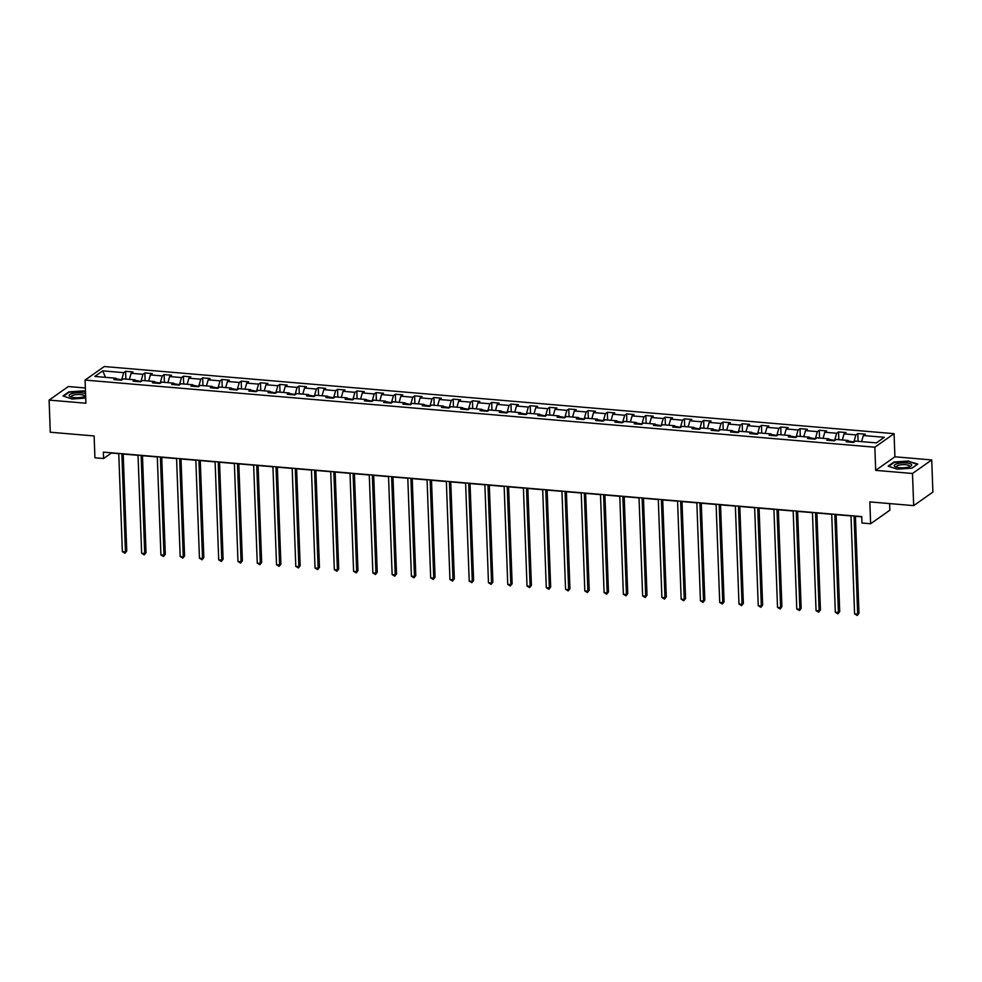 <?xml version="1.0" encoding="UTF-8"?>
<svg xmlns="http://www.w3.org/2000/svg" width="982" height="982" viewBox="0 0 982 982"><rect width="100%" height="100%" fill="white"/><g stroke="black" fill="none" stroke-linecap="round" stroke-linejoin="round"><path stroke-width="1.47" d="M85.348 387.988L68.323 386.54L49.1 400.091L50.278 432.227L94.125 435.959L94.935 457.808L103.576 458.545L111.371 453.058L118.773 453.684M894.062 433.663L104.288 366.532L85.066 380.083L874.839 447.215L894.062 433.663L894.909 456.802L875.686 470.366L912.499 473.484L931.722 459.932L894.909 456.802M931.722 459.932L932.9 492.08L913.677 505.632L869.831 501.9L870.629 523.75L889.852 510.198L889.606 503.582M912.499 473.484L913.677 505.632M116.772 379.801L115.802 378.217L113.9 379.555L121.314 380.194L123.204 378.856L135.062 379.862L133.171 381.2L140.586 381.826L142.476 380.488L154.334 381.495L152.443 382.833L159.845 383.459L161.748 382.121L173.605 383.14L171.703 384.478L179.117 385.104L181.019 383.766L192.877 384.772L190.974 386.11L198.389 386.736L200.279 385.398L212.137 386.405L210.246 387.743L217.66 388.381L219.551 387.043L231.408 388.05L229.518 389.388L236.932 390.014L238.822 388.676L250.68 389.682L248.79 391.02L256.192 391.658L258.094 390.32L269.952 391.327L268.049 392.665L275.463 393.291L277.366 391.953L289.224 392.96L287.321 394.298L294.735 394.936L296.625 393.598L308.483 394.604L306.593 395.942L314.007 396.568L315.897 395.23L327.755 396.237L325.864 397.575L333.266 398.201L335.169 396.863L347.027 397.882L345.124 399.22L352.538 399.846L354.441 398.508L366.298 399.514L364.396 400.852L371.81 401.478L373.7 400.14L385.558 401.159L383.667 402.485L391.082 403.123L392.972 401.785L404.83 402.792L402.939 404.13L410.353 404.756L412.244 403.418L424.101 404.424L422.211 405.762L429.613 406.401L431.515 405.063L443.373 406.069L441.47 407.407L448.884 408.033L450.787 406.695L462.645 407.702L460.742 409.04L468.156 409.678L470.047 408.34L481.904 409.347L480.014 410.685L487.428 411.311L489.318 409.973L501.176 410.979L499.286 412.317L506.687 412.943L508.59 411.605L520.448 412.624L518.545 413.962L525.959 414.588L527.862 413.25L539.719 414.257L537.817 415.595L545.231 416.221L547.121 414.883L558.979 415.902L557.089 417.227L564.503 417.866L566.393 416.528L578.251 417.534L576.36 418.872L583.762 419.498L585.665 418.16L597.522 419.167L595.62 420.505L603.034 421.143L604.937 419.805L616.794 420.812L614.892 422.15L622.306 422.776L624.208 421.438L636.066 422.444L634.163 423.782L641.577 424.42L643.468 423.082L655.325 424.089L653.435 425.427L660.849 426.053L662.74 424.715L674.597 425.722L672.707 427.06L680.109 427.686L682.011 426.36L693.869 427.366L691.966 428.704L699.38 429.33L701.283 427.992L713.141 428.999L711.238 430.337L718.652 430.963L720.543 429.625L732.4 430.644L730.51 431.97L737.924 432.608L739.814 431.27L751.672 432.276L749.782 433.614L757.183 434.24L759.086 432.902L770.944 433.909L769.041 435.247L776.455 435.885L778.358 434.547L790.215 435.554L788.313 436.892L795.727 437.518L797.617 436.18L809.475 437.186L807.585 438.524L814.999 439.163L816.889 437.825L828.747 438.831L826.856 440.169L834.27 440.795L836.161 439.457L848.018 440.464L846.128 441.802L853.53 442.428L855.432 441.102L876.423 442.882L884.328 437.309L863.325 435.529L865.228 434.191L857.814 433.565L858.096 441.323M115.802 378.217L94.8 376.437L102.693 370.865L123.695 372.657L125.586 371.319L125.88 379.077M857.814 433.565L855.911 434.903L844.054 433.897L845.956 432.559L838.542 431.92L836.652 433.258L824.794 432.252L826.684 430.914L819.27 430.288L817.38 431.626L805.522 430.619L807.413 429.281L800.011 428.643L798.108 429.981L786.251 428.974L788.153 427.636L780.739 427.01L778.836 428.348L766.979 427.342L768.881 426.004L761.467 425.366L759.577 426.704L747.707 425.697L749.61 424.359L742.196 423.733L740.305 425.071L728.448 424.064L730.338 422.726L722.924 422.1L721.034 423.438L709.176 422.42L711.066 421.082L703.664 420.456L701.762 421.794L689.904 420.787L691.807 419.449L684.393 418.823L682.49 420.161L670.632 419.142L672.535 417.816L665.121 417.178L663.231 418.516L651.373 417.51L653.263 416.172L645.849 415.546L643.959 416.884L632.101 415.877L633.991 414.539L626.59 413.901L624.687 415.239L612.829 414.232L614.732 412.894L607.318 412.268L605.415 413.606L593.558 412.6L595.46 411.262L588.046 410.623L586.156 411.961L574.298 410.955L576.188 409.617L568.774 408.991L566.884 410.329L555.026 409.322L556.917 407.984L549.503 407.358L547.612 408.684L535.755 407.677L537.645 406.339L530.243 405.713L528.341 407.051L516.483 406.045L518.386 404.707L510.971 404.081L509.069 405.419L497.211 404.4L499.114 403.074L491.7 402.436L489.809 403.774L477.952 402.767L479.842 401.429L472.428 400.803L470.538 402.141L458.68 401.135L460.57 399.797L453.168 399.158L451.266 400.496L439.408 399.49L441.311 398.152L433.897 397.526L431.994 398.864L420.136 397.857L422.039 396.519L414.625 395.881L412.735 397.219L400.877 396.212L402.767 394.874L395.353 394.248L393.463 395.586L381.605 394.58L383.496 393.242L376.081 392.616L374.191 393.942L362.333 392.935L364.224 391.597L356.822 390.971L354.919 392.309L343.062 391.302L344.964 389.964L337.55 389.338L335.648 390.676L323.79 389.658L325.693 388.332L318.278 387.694L316.388 389.032L304.53 388.025L306.421 386.687L299.007 386.061L297.116 387.399L285.259 386.392L287.149 385.054L279.747 384.416L277.845 385.754L265.987 384.748L267.89 383.41L260.476 382.784L258.573 384.122L246.715 383.115L248.618 381.777L241.204 381.139L239.313 382.477L227.456 381.47L229.346 380.132L221.932 379.506L220.042 380.844L208.184 379.838L210.074 378.5L202.673 377.874L200.77 379.199L188.912 378.193L190.815 376.855L183.401 376.229L181.498 377.567L169.641 376.56L171.543 375.222L164.129 374.596L162.226 375.934L150.369 374.915L152.271 373.59L144.857 372.951L142.967 374.289L131.109 373.283L133 371.945L125.586 371.319M870.629 523.75L861.987 523.025L861.742 516.593L103.343 452.125L103.576 458.545M141.089 381.458L135.406 380.415M136.044 381.446L135.062 379.862M131.109 373.283L129.366 379.371M142.967 374.289L141.077 380.893M160.361 383.103L154.677 382.059M155.316 383.078L154.334 381.495M150.369 374.915L148.638 381.016M162.226 375.934L160.348 382.538M179.632 384.735L173.949 383.692M174.575 384.711L173.605 383.14M169.641 376.56L167.897 382.649M181.498 377.567L179.608 384.171M198.904 386.38L193.221 385.337M193.847 386.356L192.877 384.772M188.912 378.193L187.169 384.293M200.77 379.199L198.88 385.816M218.176 388.013L212.493 386.969M213.119 387.988L212.137 386.405M208.184 379.838L206.441 385.926M220.042 380.844L218.151 387.448M237.435 389.658L231.752 388.602M232.39 389.633L231.408 388.05M227.456 381.47L225.713 387.559M239.313 382.477L237.423 389.093M256.707 391.29L251.024 390.247M251.65 391.266L250.68 389.682M246.715 383.115L244.972 389.203M258.573 384.122L256.683 390.726M275.979 392.935L270.296 391.879M270.922 392.91L269.952 391.327M265.987 384.748L264.244 390.836M277.845 385.754L275.954 392.37M295.251 394.568L289.567 393.524M290.193 394.543L289.224 392.96M285.259 386.392L283.516 392.481M297.116 387.399L295.226 394.003M314.51 396.2L308.827 395.157M309.465 396.188L308.483 394.604M304.53 388.025L302.787 394.113M316.388 389.032L314.498 395.636M333.782 397.845L328.098 396.802M328.737 397.82L327.755 396.237M323.79 389.658L322.059 395.758M335.648 390.676L333.77 397.28M353.054 399.478L347.37 398.434M347.996 399.453L347.027 397.882M343.062 391.302L341.319 397.391M354.919 392.309L353.029 398.913M372.325 401.122L366.642 400.079M367.268 401.098L366.298 399.514M362.333 392.935L360.59 399.036M374.191 393.942L372.301 400.558M391.597 402.755L385.901 401.712M386.54 402.73L385.558 401.159M381.605 394.58L379.862 400.668M393.463 395.586L391.572 402.19M410.857 404.4L405.173 403.344M405.812 404.375L404.83 402.792M400.877 396.212L399.134 402.301M412.735 397.219L410.844 403.835M430.128 406.032L424.445 404.989M425.071 406.008L424.101 404.424M420.136 397.857L418.393 403.946M431.994 398.864L430.104 405.468M449.4 407.677L443.717 406.622M444.343 407.653L443.373 406.069M439.408 399.49L437.665 405.578M451.266 400.496L449.375 407.113M468.672 409.31L462.988 408.267M463.614 409.285L462.645 407.702M458.68 401.135L456.937 407.223M470.538 402.141L468.647 408.745M487.931 410.942L482.248 409.899M482.886 410.93L481.904 409.347M477.952 402.767L476.209 408.856M489.809 403.774L487.919 410.378M507.203 412.587L501.52 411.544M502.146 412.563L501.176 410.979M497.211 404.4L495.48 410.501M509.069 405.419L507.178 412.023M526.475 414.22L520.791 413.177M521.417 414.195L520.448 412.624M516.483 406.045L514.74 412.133M528.341 407.051L526.45 413.655M545.747 415.865L540.063 414.821M540.689 415.84L539.719 414.257M535.755 407.677L534.012 413.778M547.612 408.684L545.722 415.3M565.018 417.497L559.323 416.454M559.961 417.473L558.979 415.902M555.026 409.322L553.283 415.411M566.884 410.329L564.994 416.933M584.278 419.142L578.594 418.087M579.233 419.118L578.251 417.534M574.298 410.955L572.555 417.043M586.156 411.961L584.265 418.577M603.549 420.775L597.866 419.731M598.492 420.75L597.522 419.167M593.558 412.6L591.815 418.688M605.415 413.606L603.525 420.21M622.821 422.42L617.138 421.364M617.764 422.395L616.794 420.812M612.829 414.232L611.086 420.321M624.687 415.239L622.797 421.855M642.093 424.052L636.41 423.009M637.036 424.028L636.066 422.444M632.101 415.877L630.358 421.965M643.959 416.884L642.068 423.488M661.352 425.697L655.669 424.641M656.307 425.672L655.325 424.089M651.373 417.51L649.63 423.598M663.231 418.516L661.34 425.12M680.624 427.33L674.941 426.286M675.567 427.305L674.597 425.722M670.632 419.142L668.889 425.243M682.49 420.161L680.6 426.765M699.896 428.962L694.213 427.919M694.839 428.938L693.869 427.366M689.904 420.787L688.161 426.875M701.762 421.794L699.871 428.398M719.168 430.607L713.484 429.564M714.11 430.582L713.141 428.999M709.176 422.42L707.433 428.52M721.034 423.438L719.143 430.042M738.427 432.24L732.744 431.196M733.382 432.215L732.4 430.644M728.448 424.064L726.705 430.153M740.305 425.071L738.415 431.675M757.699 433.884L752.016 432.829M752.654 433.86L751.672 432.276M747.707 425.697L745.976 431.785M759.577 426.704L757.687 433.32M776.971 435.517L771.287 434.474M771.913 435.492L770.944 433.909M766.979 427.342L765.236 433.43M778.836 428.348L776.946 434.952M796.242 437.162L790.559 436.106M791.185 437.137L790.215 435.554M786.251 428.974L784.508 435.063M798.108 429.981L796.218 436.597M815.514 438.794L809.831 437.751M810.457 438.77L809.475 437.186M805.522 430.619L803.779 436.708M817.38 431.626L815.49 438.23M834.774 440.439L829.09 439.384M829.729 440.415L828.747 438.831M824.794 432.252L823.051 438.34M836.652 433.258L834.761 439.862M854.045 442.072L848.362 441.028M848.988 442.047L848.018 440.464M844.054 433.897L842.311 439.985M855.911 434.903L854.021 441.507M863.325 435.529L861.582 441.618M875.686 470.366L874.839 447.215M49.1 400.091L85.913 403.221L85.066 380.083M123.204 454.065L138.045 455.317M142.464 455.697L157.316 456.961M161.735 457.33L176.576 458.594M181.007 458.975L195.848 460.239M200.279 460.607L215.119 461.871M219.538 462.252L234.391 463.516M238.81 463.885L253.663 465.149M258.082 465.529L272.922 466.794M277.354 467.162L292.194 468.426M296.625 468.807L311.466 470.059M315.885 470.439L330.738 471.704M335.157 472.072L349.997 473.336M354.428 473.717L369.269 474.981M373.7 475.349L388.541 476.614M392.96 476.994L407.812 478.259M412.231 478.627L427.072 479.891M431.503 480.272L446.344 481.536M450.775 481.904L465.615 483.169M470.034 483.549L484.887 484.801M489.306 485.182L504.159 486.446M508.578 486.827L523.418 488.079M527.85 488.459L542.69 489.723M547.121 490.092L561.962 491.356M566.381 491.737L581.234 493.001M585.653 493.369L600.493 494.633M604.924 495.014L619.765 496.278M624.196 496.647L639.037 497.911M643.456 498.291L658.308 499.543M662.727 499.924L677.58 501.188M681.999 501.569L696.839 502.821M701.271 503.201L716.111 504.466M720.543 504.834L735.383 506.098M739.802 506.479L754.655 507.743M759.074 508.111L773.914 509.376M778.345 509.756L793.186 511.021M797.617 511.389L812.458 512.653M816.877 513.034L831.729 514.286M836.148 514.666L851.001 515.931M855.42 516.311L861.754 516.839M121.829 379.825L116.146 378.782M102.693 370.865L105.504 377.346M123.695 372.657L121.805 379.261M838.542 431.92L838.824 439.69M819.27 430.288L819.553 438.046M800.011 428.643L800.293 436.413M780.739 427.01L781.021 434.768M761.467 425.366L761.75 433.136M742.196 423.733L742.478 431.491M722.924 422.1L723.218 429.858M703.664 420.456L703.947 428.213M684.393 418.823L684.675 426.581M665.121 417.178L665.403 424.948M645.849 415.546L646.144 423.303M626.59 413.901L626.872 421.671M607.318 412.268L607.6 420.026M588.046 410.623L588.328 418.393M568.774 408.991L569.057 416.749M549.503 407.358L549.797 415.116M530.243 405.713L530.525 413.471M510.971 404.081L511.254 411.839M491.7 402.436L491.982 410.206M472.428 400.803L472.723 408.561M453.168 399.158L453.451 406.929M433.897 397.526L434.179 405.284M414.625 395.881L414.907 403.651M395.353 394.248L395.636 402.006M376.081 392.616L376.376 400.374M356.822 390.971L357.104 398.729M337.55 389.338L337.833 397.096M318.278 387.694L318.561 395.464M299.007 386.061L299.301 393.819M279.747 384.416L280.03 392.186M260.476 382.784L260.758 390.541M241.204 381.139L241.486 388.909M221.932 379.506L222.214 387.264M202.673 377.874L202.955 385.631M183.401 376.229L183.683 383.987M164.129 374.596L164.411 382.354M144.857 372.951L145.14 380.721M908.755 461L893.939 462.031L888.145 466.119L897.18 469.163L911.996 468.144L917.777 464.056L908.767 461.454M85.483 391.487L83.642 390.861L68.826 391.892L63.044 395.967L72.067 399.023L85.716 398.078M854.07 515.943L857.679 614.155L854.586 613.885L850.989 515.673M855.408 516.053L858.98 613.234L857.2 615.468L854.586 613.885M858.98 613.234L857.2 615.468M897.708 463.565A8.715 2.455 -2.1 0 0 895.523 466.867A8.715 2.455 -2.1 0 0 908.24 467.125A8.715 2.455 -2.1 0 0 910.51 466.315A8.715 2.455 -2.1 0 0 908.731 463.308A8.715 2.455 -2.1 0 0 897.708 463.565M909.369 466.794A6.604 1.866 -2.1 0 0 909.614 466.278A6.604 1.866 -2.1 0 0 905.92 464.744A6.604 1.866 -2.1 0 0 899.033 465.161A6.604 1.866 -2.1 0 0 896.419 466.757A6.604 1.866 -2.1 0 0 896.701 467.26M888.685 466.29L894.234 462.387L908.583 461.393L917.323 464.351L911.947 468.144M85.557 393.794A8.715 2.455 -2.1 0 0 81.248 392.825A8.715 2.455 -2.1 0 0 71.269 393.819A8.715 2.455 -2.1 0 0 70.422 396.728A8.715 2.455 -2.1 0 0 74.485 397.587A8.715 2.455 -2.1 0 0 85.409 396.176A8.715 2.455 -2.1 0 0 85.643 396.041M84.268 396.654A6.604 1.866 -2.1 0 0 84.501 396.127A6.604 1.866 -2.1 0 0 80.463 394.568A6.604 1.866 -2.1 0 0 71.318 396.618A6.604 1.866 -2.1 0 0 71.588 397.121M63.572 396.151L69.121 392.248L83.47 391.241L85.495 391.928M834.81 514.298L838.407 612.51L835.314 612.252L831.717 514.04M836.136 514.421L839.708 611.602L837.928 613.836L835.314 612.252M839.708 611.602L837.928 613.836M815.539 512.665L819.135 610.878L816.054 610.62L812.445 512.395M816.877 512.776L820.436 609.957L818.657 612.191L816.054 610.62M820.436 609.957L818.657 612.191M796.267 511.021L799.864 609.245L796.783 608.975L793.174 510.763M797.605 511.143L801.165 608.324L799.397 610.558L796.783 608.975M801.165 608.324L799.397 610.558M776.995 509.388L780.604 607.6L777.511 607.342L773.914 509.13M778.333 509.498L781.893 606.68L780.125 608.914L777.511 607.342M781.893 606.68L780.125 608.914M757.723 507.755L761.332 605.968L758.239 605.698L754.642 507.485M759.061 507.866L762.633 605.047L760.854 607.281L758.239 605.698M762.633 605.047L760.854 607.281M738.464 506.111L742.061 604.323L738.98 604.065L735.371 505.853M739.802 506.221L743.362 603.414L741.582 605.649L738.98 604.065M743.362 603.414L741.582 605.649M719.192 504.478L722.789 602.69L719.708 602.42L716.099 504.208M720.53 504.588L724.09 601.77L722.322 604.004L719.708 602.42M724.09 601.77L722.322 604.004M699.921 502.833L703.529 601.045L700.436 600.788L696.839 502.575M701.258 502.944L704.818 600.137L703.051 602.371L700.436 600.788M704.818 600.137L703.051 602.371M680.649 501.201L684.258 599.413L681.164 599.143L677.568 500.93M681.987 501.311L685.559 598.492L683.779 600.726L681.164 599.143M685.559 598.492L683.779 600.726M661.389 499.556L664.986 597.768L661.893 597.51L658.296 499.298M662.715 499.678L666.287 596.86L664.507 599.094L661.893 597.51M666.287 596.86L664.507 599.094M642.118 497.923L645.714 596.135L642.633 595.878L639.024 497.653M643.456 498.034L647.015 595.215L645.235 597.449L642.633 595.878M647.015 595.215L645.235 597.449M622.846 496.278L626.442 594.503L623.361 594.233L619.752 496.02M624.184 496.401L627.744 593.582L625.976 595.816L623.361 594.233M627.744 593.582L625.976 595.816M603.574 494.646L607.183 592.858L604.09 592.6L600.493 494.388M604.912 494.756L608.472 591.937L606.704 594.171L604.09 592.6M608.472 591.937L606.704 594.171M584.315 493.013L587.911 591.225L584.818 590.955L581.221 492.743M585.64 493.124L589.212 590.305L587.432 592.539L584.818 590.955M589.212 590.305L587.432 592.539M565.043 491.368L568.639 589.581L565.558 589.323L561.95 491.11M566.381 491.479L569.941 588.672L568.161 590.906L565.558 589.323M569.941 588.672L568.161 590.906M545.771 489.736L549.368 587.948L546.287 587.678L542.678 489.466M547.109 489.846L550.669 587.027L548.901 589.261L546.287 587.678M550.669 587.027L548.901 589.261M526.499 488.091L530.108 586.303L527.015 586.045L523.418 487.833M527.837 488.201L531.397 585.395L529.629 587.629L527.015 586.045M531.397 585.395L529.629 587.629M507.228 486.458L510.836 584.671L507.743 584.4L504.147 486.188M508.566 486.569L512.138 583.75L510.358 585.984L507.743 584.4M512.138 583.75L510.358 585.984M487.968 484.813L491.565 583.026L488.471 582.768L484.875 484.556M489.306 484.936L492.866 582.117L491.086 584.351L488.471 582.768M492.866 582.117L491.086 584.351M468.696 483.181L472.293 581.393L469.212 581.135L465.603 482.911M470.034 483.291L473.594 580.472L471.826 582.707L469.212 581.135M473.594 580.472L471.826 582.707M449.425 481.536L453.021 579.761L449.94 579.49L446.344 481.278M450.763 481.659L454.322 578.84L452.555 581.074L449.94 579.49M454.322 578.84L452.555 581.074M430.153 479.903L433.762 578.116L430.668 577.858L427.072 479.646M431.491 480.014L435.063 577.195L433.283 579.429L430.668 577.858M435.063 577.195L433.283 579.429M410.893 478.271L414.49 576.483L411.397 576.213L407.8 478.001M412.219 478.381L415.791 575.562L414.011 577.797L411.397 576.213M415.791 575.562L414.011 577.797M391.622 476.626L395.218 574.838L392.137 574.58L388.528 476.368M392.96 476.736L396.519 573.93L394.739 576.164L392.137 574.58M396.519 573.93L394.739 576.164M372.35 474.993L375.946 573.206L372.865 572.936L369.257 474.723M373.688 475.104L377.248 572.285L375.48 574.519L372.865 572.936M377.248 572.285L375.48 574.519M353.078 473.349L356.687 571.561L353.594 571.303L349.997 473.091M354.416 473.459L357.976 570.652L356.208 572.887L353.594 571.303M357.976 570.652L356.208 572.887M333.806 471.716L337.415 569.928L334.322 569.658L330.725 471.446M335.144 471.826L338.716 569.008L336.936 571.242L334.322 569.658M338.716 569.008L336.936 571.242M314.547 470.071L318.143 568.283L315.05 568.026L311.454 469.813M315.885 470.194L319.445 567.375L317.665 569.609L315.05 568.026M319.445 567.375L317.665 569.609M295.275 468.439L298.872 566.651L295.791 566.393L292.182 468.168M296.613 468.549L300.173 565.73L298.405 567.964L295.791 566.393M300.173 565.73L298.405 567.964M276.003 466.794L279.6 565.006L276.519 564.748L272.922 466.536M277.341 466.916L280.901 564.098L279.134 566.332L276.519 564.748M280.901 564.098L279.134 566.332M256.732 465.161L260.34 563.373L257.247 563.116L253.651 464.903M258.07 465.272L261.642 562.453L259.862 564.687L257.247 563.116M261.642 562.453L259.862 564.687M237.472 463.529L241.069 561.741L237.975 561.471L234.379 463.258M238.798 463.639L242.37 560.82L240.59 563.054L237.975 561.471M242.37 560.82L240.59 563.054M218.2 461.884L221.797 560.096L218.716 559.838L215.107 461.626M219.538 461.994L223.098 559.188L221.318 561.422L218.716 559.838M223.098 559.188L221.318 561.422M198.929 460.251L202.525 558.463L199.444 558.193L195.835 459.981M200.267 460.362L203.826 557.543L202.059 559.777L199.444 558.193M203.826 557.543L202.059 559.777M179.657 458.606L183.266 556.819L180.172 556.561L176.576 458.349M180.995 458.717L184.555 555.91L182.787 558.144L180.172 556.561M184.555 555.91L182.787 558.144M160.385 456.974L163.994 555.186L160.901 554.916L157.304 456.704M161.723 457.084L165.295 554.265L163.515 556.499L160.901 554.916M165.295 554.265L163.515 556.499M141.126 455.329L144.722 553.541L141.641 553.283L138.032 455.071M142.464 455.452L146.023 552.633L144.244 554.867L141.641 553.283M146.023 552.633L144.244 554.867M121.854 453.696L125.451 551.909L122.369 551.651L118.761 453.426M123.192 453.807L126.752 550.988L124.984 553.222L122.369 551.651M126.752 550.988L124.984 553.222"/></g></svg>
